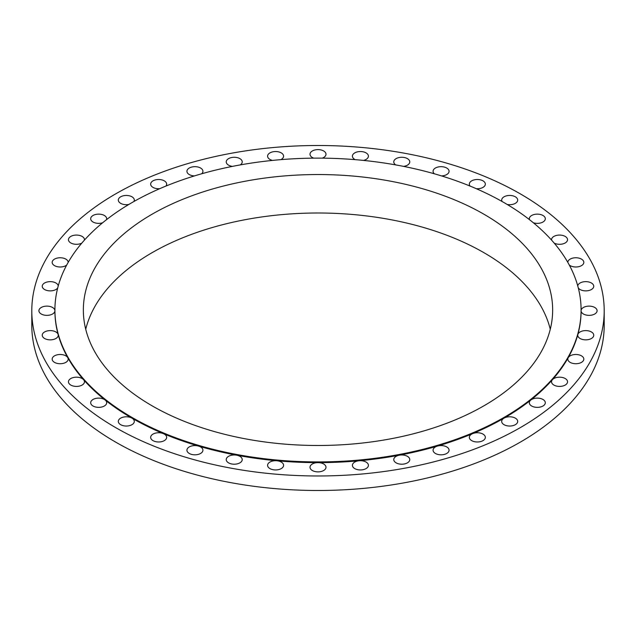 <?xml version="1.0" encoding="UTF-8"?>
<svg xmlns="http://www.w3.org/2000/svg" width="636" height="636" viewBox="0 0 636 636"><rect width="100%" height="100%" fill="white"/><g stroke="black" fill="none" stroke-linecap="round" stroke-linejoin="round"><path stroke-width="0.95" d="M569.3 265.053A7.998 4.619 0 0 0 570.166 265.641A7.998 4.619 0 0 0 578.879 266.643A7.998 4.619 0 0 0 583.824 262.374A7.998 4.619 0 0 0 581.479 259.114A7.998 4.619 0 0 0 572.758 258.113A7.998 4.619 0 0 0 567.821 262.374A7.998 4.619 0 0 0 567.821 262.39M554.21 243.127A7.998 4.619 0 0 0 562.804 243.906A7.998 4.619 0 0 0 567.543 239.685A7.998 4.619 0 0 0 565.197 236.425A7.998 4.619 0 0 0 556.484 235.423A7.998 4.619 0 0 0 551.547 239.685A7.998 4.619 0 0 0 551.579 240.122M533.342 222.759A7.998 4.619 0 0 0 545.314 218.744A7.998 4.619 0 0 0 542.969 215.485A7.998 4.619 0 0 0 534.256 214.483A7.998 4.619 0 0 0 529.319 218.744A7.998 4.619 0 0 0 529.47 219.659M507.17 204.458A7.998 4.619 0 0 0 517.688 200.07A7.998 4.619 0 0 0 515.343 196.802A7.998 4.619 0 0 0 506.63 195.809A7.998 4.619 0 0 0 501.693 200.07A7.998 4.619 0 0 0 502.082 201.493M476.316 188.701A7.998 4.619 0 0 0 485.34 184.122A7.998 4.619 0 0 0 483.002 180.855A7.998 4.619 0 0 0 474.281 179.853A7.998 4.619 0 0 0 469.344 184.122A7.998 4.619 0 0 0 470.099 186.078M441.511 175.902A7.998 4.619 0 0 0 449.072 171.291A7.998 4.619 0 0 0 446.726 168.023A7.998 4.619 0 0 0 438.013 167.022A7.998 4.619 0 0 0 433.076 171.291A7.998 4.619 0 0 0 434.332 173.779M403.598 166.386A7.998 4.619 0 0 0 409.767 161.894A7.998 4.619 0 0 0 407.43 158.626A7.998 4.619 0 0 0 398.708 157.625A7.998 4.619 0 0 0 393.771 161.894A7.998 4.619 0 0 0 395.703 164.899M363.514 160.415A7.998 4.619 0 0 0 368.411 156.154A7.998 4.619 0 0 0 366.066 152.894A7.998 4.619 0 0 0 357.345 151.893A7.998 4.619 0 0 0 352.408 156.154A7.998 4.619 0 0 0 354.753 159.421A7.998 4.619 0 0 0 355.166 159.644M322.253 158.141A7.998 4.619 0 0 0 325.998 154.23A7.998 4.619 0 0 0 323.652 150.963A7.998 4.619 0 0 0 314.939 149.961A7.998 4.619 0 0 0 310.002 154.23A7.998 4.619 0 0 0 312.348 157.497A7.998 4.619 0 0 0 313.747 158.141M280.834 159.644A7.998 4.619 0 0 0 283.592 156.154A7.998 4.619 0 0 0 281.247 152.894A7.998 4.619 0 0 0 272.534 151.893A7.998 4.619 0 0 0 267.589 156.154A7.998 4.619 0 0 0 269.934 159.421A7.998 4.619 0 0 0 272.486 160.415M240.297 164.899A7.998 4.619 0 0 0 242.229 161.894A7.998 4.619 0 0 0 239.883 158.626A7.998 4.619 0 0 0 231.17 157.625A7.998 4.619 0 0 0 226.233 161.894A7.998 4.619 0 0 0 228.57 165.153A7.998 4.619 0 0 0 232.402 166.386M201.668 173.779A7.998 4.619 0 0 0 202.924 171.291A7.998 4.619 0 0 0 200.586 168.023A7.998 4.619 0 0 0 191.865 167.022A7.998 4.619 0 0 0 186.928 171.291A7.998 4.619 0 0 0 189.274 174.558A7.998 4.619 0 0 0 194.489 175.902M165.901 186.078A7.998 4.619 0 0 0 166.656 184.122A7.998 4.619 0 0 0 164.311 180.855A7.998 4.619 0 0 0 155.597 179.853A7.998 4.619 0 0 0 150.66 184.122A7.998 4.619 0 0 0 152.998 187.389A7.998 4.619 0 0 0 159.684 188.701M133.918 201.493A7.998 4.619 0 0 0 134.307 200.07A7.998 4.619 0 0 0 131.97 196.802A7.998 4.619 0 0 0 123.249 195.809A7.998 4.619 0 0 0 118.312 200.07A7.998 4.619 0 0 0 120.657 203.337A7.998 4.619 0 0 0 128.83 204.458M106.53 219.659A7.998 4.619 0 0 0 106.681 218.744A7.998 4.619 0 0 0 104.344 215.485A7.998 4.619 0 0 0 95.623 214.483A7.998 4.619 0 0 0 90.686 218.744A7.998 4.619 0 0 0 93.031 222.012A7.998 4.619 0 0 0 102.658 222.759M84.421 240.122A7.998 4.619 0 0 0 84.453 239.685A7.998 4.619 0 0 0 82.116 236.425A7.998 4.619 0 0 0 73.394 235.423A7.998 4.619 0 0 0 68.457 239.685A7.998 4.619 0 0 0 70.803 242.952A7.998 4.619 0 0 0 81.79 243.127M68.179 262.39A7.998 4.619 0 0 0 68.179 262.374A7.998 4.619 0 0 0 65.834 259.114A7.998 4.619 0 0 0 57.121 258.113A7.998 4.619 0 0 0 52.176 262.374A7.998 4.619 0 0 0 54.521 265.641A7.998 4.619 0 0 0 66.701 265.053M58.234 285.962A7.998 4.619 0 0 0 55.904 282.996A7.998 4.619 0 0 0 47.183 281.994A7.998 4.619 0 0 0 42.246 286.256A7.998 4.619 0 0 0 44.592 289.523A7.998 4.619 0 0 0 57.709 287.925M54.911 310.376A263.089 151.893 0 0 0 54.911 310.742A7.998 4.619 0 0 0 52.565 307.474A7.998 4.619 0 0 0 43.852 306.473A7.998 4.619 0 0 0 38.907 310.742A7.998 4.619 0 0 0 41.253 314.009A7.998 4.619 0 0 0 49.974 315.011A7.998 4.619 0 0 0 54.911 310.742A263.089 151.893 0 0 0 58.146 334.504A263.089 151.893 0 0 0 67.79 357.678A263.089 151.893 0 0 0 83.586 379.7A263.089 151.893 0 0 0 105.155 400.02A263.089 151.893 0 0 0 131.97 418.146A7.998 4.619 0 0 0 123.249 417.144A7.998 4.619 0 0 0 118.312 421.414A7.998 4.619 0 0 0 120.657 424.681A7.998 4.619 0 0 0 129.37 425.683A7.998 4.619 0 0 0 134.307 421.414A7.998 4.619 0 0 0 131.97 418.146A263.089 151.893 0 0 0 163.357 433.625A7.998 4.619 0 0 0 155.025 433.251A7.998 4.619 0 0 0 150.66 437.361A7.998 4.619 0 0 0 152.998 440.629A7.998 4.619 0 0 0 161.719 441.63A7.998 4.619 0 0 0 166.656 437.361A7.998 4.619 0 0 0 164.311 434.102A7.998 4.619 0 0 0 163.357 433.625A263.089 151.893 0 0 0 198.559 446.082A7.998 4.619 0 0 0 186.928 450.193A7.998 4.619 0 0 0 189.274 453.46A7.998 4.619 0 0 0 197.987 454.462A7.998 4.619 0 0 0 202.924 450.193A7.998 4.619 0 0 0 200.586 446.933A7.998 4.619 0 0 0 198.559 446.082A263.089 151.893 0 0 0 236.703 455.201A7.998 4.619 0 0 0 226.233 459.597A7.998 4.619 0 0 0 228.57 462.857A7.998 4.619 0 0 0 237.292 463.859A7.998 4.619 0 0 0 242.229 459.597A7.998 4.619 0 0 0 239.883 456.33A7.998 4.619 0 0 0 236.703 455.201A263.089 151.893 0 0 0 276.843 460.766A7.998 4.619 0 0 0 267.589 465.329A7.998 4.619 0 0 0 269.934 468.597A7.998 4.619 0 0 0 278.655 469.599A7.998 4.619 0 0 0 283.592 465.329A7.998 4.619 0 0 0 281.247 462.062A7.998 4.619 0 0 0 276.843 460.766A263.089 151.893 0 0 0 318 462.634A7.998 4.619 0 0 0 310.002 467.253A7.998 4.619 0 0 0 312.348 470.521A7.998 4.619 0 0 0 321.061 471.522A7.998 4.619 0 0 0 325.998 467.253A7.998 4.619 0 0 0 323.652 463.986A7.998 4.619 0 0 0 318 462.634A263.089 151.893 0 0 0 359.157 460.766A7.998 4.619 0 0 0 352.408 465.329A7.998 4.619 0 0 0 354.753 468.597A7.998 4.619 0 0 0 363.466 469.599A7.998 4.619 0 0 0 368.411 465.329A7.998 4.619 0 0 0 366.066 462.062A7.998 4.619 0 0 0 359.157 460.766A263.089 151.893 0 0 0 399.297 455.201A7.998 4.619 0 0 0 393.771 459.597A7.998 4.619 0 0 0 396.117 462.857A7.998 4.619 0 0 0 404.83 463.859A7.998 4.619 0 0 0 409.767 459.597A7.998 4.619 0 0 0 407.43 456.33A7.998 4.619 0 0 0 399.297 455.201A263.089 151.893 0 0 0 437.441 446.082A7.998 4.619 0 0 0 433.076 450.193A7.998 4.619 0 0 0 435.414 453.46A7.998 4.619 0 0 0 444.135 454.462A7.998 4.619 0 0 0 449.072 450.193A7.998 4.619 0 0 0 446.726 446.933A7.998 4.619 0 0 0 437.441 446.082A263.089 151.893 0 0 0 472.643 433.625A7.998 4.619 0 0 0 469.344 437.361A7.998 4.619 0 0 0 471.689 440.629A7.998 4.619 0 0 0 480.403 441.63A7.998 4.619 0 0 0 485.34 437.361A7.998 4.619 0 0 0 483.002 434.102A7.998 4.619 0 0 0 472.643 433.625A263.089 151.893 0 0 0 504.03 418.146A7.998 4.619 0 0 0 501.693 421.414A7.998 4.619 0 0 0 504.03 424.681A7.998 4.619 0 0 0 512.751 425.683A7.998 4.619 0 0 0 517.688 421.414A7.998 4.619 0 0 0 515.343 418.146A7.998 4.619 0 0 0 504.03 418.146A263.089 151.893 0 0 0 530.845 400.02A7.998 4.619 0 0 0 529.319 402.739A7.998 4.619 0 0 0 531.656 406.007A7.998 4.619 0 0 0 540.377 407.008A7.998 4.619 0 0 0 545.314 402.739A7.998 4.619 0 0 0 542.969 399.472A7.998 4.619 0 0 0 530.845 400.02A263.089 151.893 0 0 0 552.414 379.7A7.998 4.619 0 0 0 551.547 381.799A7.998 4.619 0 0 0 553.884 385.066A7.998 4.619 0 0 0 562.606 386.068A7.998 4.619 0 0 0 567.543 381.799A7.998 4.619 0 0 0 565.197 378.531A7.998 4.619 0 0 0 552.414 379.7A263.089 151.893 0 0 0 568.21 357.678A7.998 4.619 0 0 0 567.821 359.109A7.998 4.619 0 0 0 570.166 362.377A7.998 4.619 0 0 0 578.879 363.371A7.998 4.619 0 0 0 583.824 359.109A7.998 4.619 0 0 0 581.479 355.842A7.998 4.619 0 0 0 568.21 357.678A263.089 151.893 0 0 0 577.854 334.504A7.998 4.619 0 0 0 577.75 335.228A7.998 4.619 0 0 0 580.096 338.495A7.998 4.619 0 0 0 588.817 339.497A7.998 4.619 0 0 0 593.754 335.228A7.998 4.619 0 0 0 591.408 331.96A7.998 4.619 0 0 0 583.284 330.831A7.998 4.619 0 0 0 577.854 334.504A263.089 151.893 0 0 0 581.089 310.742A7.998 4.619 0 0 0 583.435 314.009A7.998 4.619 0 0 0 592.148 315.011A7.998 4.619 0 0 0 597.093 310.742A7.998 4.619 0 0 0 594.747 307.474A7.998 4.619 0 0 0 586.026 306.473A7.998 4.619 0 0 0 581.089 310.742A263.089 151.893 0 0 0 581.089 310.376M55.904 331.96A7.998 4.619 0 0 0 47.183 330.959A7.998 4.619 0 0 0 42.246 335.228A7.998 4.619 0 0 0 44.592 338.495A7.998 4.619 0 0 0 53.313 339.497A7.998 4.619 0 0 0 58.25 335.228A7.998 4.619 0 0 0 58.146 334.504A7.998 4.619 0 0 0 55.904 331.96M65.834 355.842A7.998 4.619 0 0 0 57.121 354.84A7.998 4.619 0 0 0 52.176 359.109A7.998 4.619 0 0 0 54.521 362.377A7.998 4.619 0 0 0 63.242 363.371A7.998 4.619 0 0 0 68.179 359.109A7.998 4.619 0 0 0 67.79 357.678A7.998 4.619 0 0 0 65.834 355.842M82.116 378.531A7.998 4.619 0 0 0 73.394 377.53A7.998 4.619 0 0 0 68.457 381.799A7.998 4.619 0 0 0 70.803 385.066A7.998 4.619 0 0 0 79.516 386.068A7.998 4.619 0 0 0 84.453 381.799A7.998 4.619 0 0 0 83.586 379.7A7.998 4.619 0 0 0 82.116 378.531M104.344 399.472A7.998 4.619 0 0 0 95.623 398.47A7.998 4.619 0 0 0 90.686 402.739A7.998 4.619 0 0 0 93.031 406.007A7.998 4.619 0 0 0 101.744 407.008A7.998 4.619 0 0 0 106.681 402.739A7.998 4.619 0 0 0 105.155 400.02A7.998 4.619 0 0 0 104.344 399.472M578.291 287.925A7.998 4.619 0 0 0 580.096 289.523A7.998 4.619 0 0 0 588.817 290.525A7.998 4.619 0 0 0 593.754 286.256A7.998 4.619 0 0 0 591.408 282.996A7.998 4.619 0 0 0 582.934 281.939A7.998 4.619 0 0 0 577.766 285.962M131.97 417.423A263.089 151.893 0 0 0 504.03 417.423A263.089 151.893 0 0 0 504.03 202.614A263.089 151.893 0 0 0 131.97 202.614A263.089 151.893 0 0 0 131.97 417.423M483.924 214.221A234.652 135.476 0 0 0 228.205 184.853A234.652 135.476 0 0 0 83.348 310.018A234.652 135.476 0 0 0 152.076 405.808A234.652 135.476 0 0 0 407.795 435.175A234.652 135.476 0 0 0 552.652 310.018A234.652 135.476 0 0 0 483.924 214.221M550.275 329.249A234.652 135.476 0 0 0 483.924 252.683A234.652 135.476 0 0 0 243.858 219.945A234.652 135.476 0 0 0 85.725 329.249M94.979 390.591A234.652 135.476 0 0 0 95.869 392.134M542.126 390.289A235.535 135.985 0 0 0 542.953 388.779M31.8 310.742L31.8 325.258A286.2 165.233 0 0 0 115.625 442.1A286.2 165.233 0 0 0 427.527 477.914A286.2 165.233 0 0 0 604.2 325.258L604.2 310.742A286.2 165.233 0 0 0 520.375 193.901A286.2 165.233 0 0 0 208.473 158.086A286.2 165.233 0 0 0 31.8 310.742A286.2 165.233 0 0 0 115.625 427.583A286.2 165.233 0 0 0 427.527 463.398A286.2 165.233 0 0 0 604.2 310.742M540.131 392.134A234.652 135.476 0 0 0 541.021 390.591M70.524 361.566A255.338 147.417 0 0 0 71.693 364.126M564.307 364.126A255.338 147.417 0 0 0 565.476 361.566M86.162 382.546L84.111 379.573M551.889 379.573L549.838 382.546"/></g></svg>
